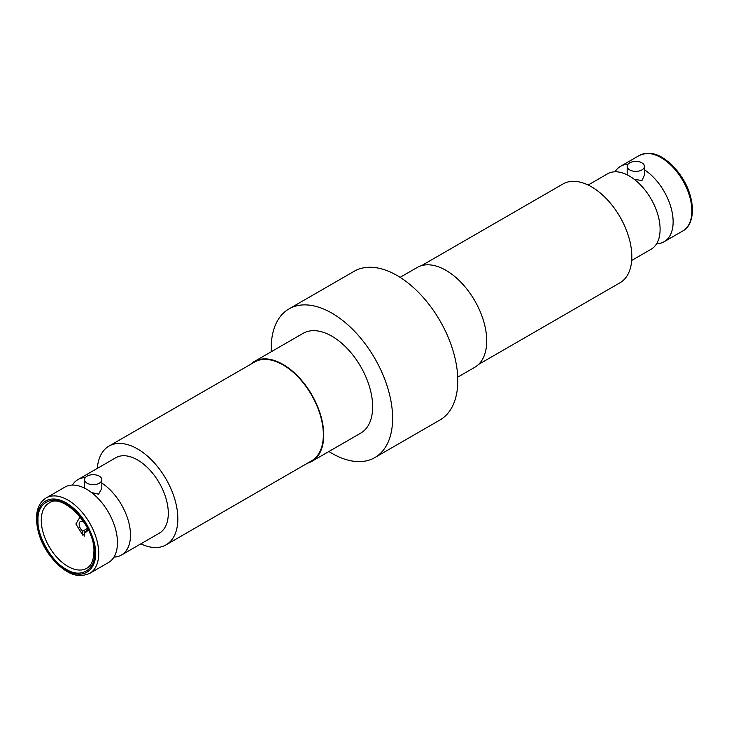<?xml version="1.0" encoding="UTF-8"?>
<svg xmlns="http://www.w3.org/2000/svg" width="729" height="729" viewBox="0 0 729 729"><rect width="100%" height="100%" fill="white"/><g stroke="black" fill="none" stroke-linecap="round" stroke-linejoin="round"><path stroke-width="1.09" d="M457.721 377.139L474.779 367.288A57.609 33.261 -120 0 0 486.717 340.908A57.609 33.261 -120 0 0 461.566 282.934A57.609 33.261 -120 0 0 417.17 267.497L400.103 277.348M250.439 364.427A57.609 33.261 60 0 1 254.221 361.575A57.609 33.261 60 0 1 298.617 377.011A57.609 33.261 60 0 1 323.758 434.994A57.609 33.261 60 0 1 311.83 461.366A57.609 33.261 60 0 1 307.474 463.216M311.83 461.366L360.718 433.144A57.609 33.261 -120 0 0 372.647 406.773A57.609 33.261 -120 0 0 347.496 348.79A57.609 33.261 -120 0 0 303.1 333.353L254.221 361.575M271.279 351.724A85.84 49.563 60 0 1 271.206 348.207A85.84 49.563 60 0 1 288.985 308.905A85.84 49.563 60 0 1 355.141 331.905A85.84 49.563 60 0 1 392.612 418.291A85.84 49.563 60 0 1 374.834 457.593A85.84 49.563 60 0 1 328.897 451.515M374.834 457.593L440.015 419.959A85.84 49.563 -120 0 0 457.794 380.666A85.84 49.563 -120 0 0 420.323 294.27A85.84 49.563 -120 0 0 354.166 271.27L288.985 308.905M87.589 528.37L82.732 531.168A5.996 3.463 60 0 1 79.37 525.901A5.996 3.463 60 0 1 80.409 521.536A5.996 3.463 60 0 1 82.441 521.399L83.206 520.962M80.135 516.834L75.871 523.996L82.86 535.232L82.732 531.168M82.441 521.399L82.395 519.804M84.436 534.321L82.86 535.232M87.58 528.334A5.996 3.463 60 0 1 86.396 531.915A5.996 3.463 60 0 1 84.364 532.042L87.535 530.211M84.364 532.042L84.482 536.097M38.017 520.278C36.906 503.256 52.114 494.472 66.293 503.958C80.472 510.847 95.681 537.191 94.57 552.919C95.681 569.941 80.472 578.726 66.293 569.249C52.114 562.351 36.906 536.006 38.017 520.278M108.448 562.56A43.558 25.151 -120 0 0 117.469 542.622A43.558 25.151 -120 0 0 86.669 489.277A43.558 25.151 -120 0 0 64.89 487.118L46.146 497.943A43.558 25.151 60 0 1 67.925 500.094A43.558 25.151 60 0 1 98.725 553.439A43.558 25.151 60 0 1 89.703 573.377L108.448 562.56M101.823 483.063A43.558 25.151 60 0 1 130.491 535.095A43.558 25.151 60 0 1 121.47 555.033A43.558 25.151 60 0 1 113.961 557.065M91.508 492.512L98.57 494.198L101.823 488.421L101.823 479.682A8.639 4.994 180 0 1 96.492 484.293A8.639 4.994 180 0 1 87.07 483.209A8.639 4.994 180 0 1 84.537 479.682A8.639 4.994 180 0 1 89.877 475.071A8.639 4.994 180 0 1 99.29 476.155A8.639 4.994 180 0 1 101.823 479.682M72.399 485.086A43.558 25.151 60 0 1 77.921 479.6L115.729 457.766A43.558 25.151 60 0 1 137.508 459.926A43.558 25.151 60 0 1 165.957 498.308A43.558 25.151 60 0 1 159.287 533.209L121.47 555.033M166.021 544.882L311.538 460.865A57.035 32.933 -120 0 0 320.286 415.166A57.035 32.933 -120 0 0 283.025 364.901A57.035 32.933 -120 0 0 254.503 362.076L108.986 446.093A57.035 32.933 60 0 1 137.508 448.918A57.035 32.933 60 0 1 174.769 499.174A57.035 32.933 60 0 1 166.021 544.882A57.035 32.933 60 0 1 140.87 543.834M97.312 468.401A57.035 32.933 60 0 1 108.986 446.093M77.921 479.6A43.558 25.151 60 0 1 85.357 477.568M634.139 179.225L641.93 180.582L644.463 175.133L644.463 166.394A8.639 4.994 180 0 1 641.93 169.921A8.639 4.994 180 0 1 632.508 171.005A8.639 4.994 180 0 1 627.177 166.394A8.639 4.994 180 0 1 629.71 162.868A8.639 4.994 180 0 1 639.123 161.783A8.639 4.994 180 0 1 644.463 166.394M615.039 171.798A43.558 25.151 60 0 1 620.552 166.303A43.558 25.151 60 0 1 627.997 164.271M644.463 169.775A43.558 25.151 60 0 1 673.131 221.807A43.558 25.151 60 0 1 664.11 241.746A43.558 25.151 60 0 1 656.601 243.778M631.688 260.472L651.079 249.272A43.558 25.151 -120 0 0 660.1 229.334A43.558 25.151 -120 0 0 641.092 185.494A43.558 25.151 -120 0 0 607.53 173.83L588.13 185.029M478.561 364.445L620.014 282.77A57.035 32.933 -120 0 0 631.824 256.663A57.035 32.933 -120 0 0 606.929 199.263A57.035 32.933 -120 0 0 562.979 183.981L421.526 265.648M41.28 520.278A37.68 21.752 60 0 1 49.08 503.028C62.047 492.275 95.526 525.946 93.895 551.981C93.658 560.282 91.289 565.722 86.76 568.292A37.68 21.752 60 0 1 67.925 566.424A37.68 21.752 60 0 1 41.28 520.278M37.124 519.759C35.949 509.234 44.706 490.918 66.293 502.919C87.881 515.84 96.638 544.262 95.463 553.439C96.638 563.973 87.881 582.289 66.293 570.278C44.706 557.357 35.949 528.935 37.124 519.759M639.297 155.487C652.892 149.8 662.442 156.598 671.774 164.8C684.886 178.24 691.812 193.322 692.55 210.043C692.076 220.796 688.85 227.758 682.854 230.929A43.558 25.151 -120 0 0 691.876 210.991A43.558 25.151 -120 0 0 672.867 167.151A43.558 25.151 -120 0 0 639.297 155.487L620.552 166.303M46.146 497.943C39.758 501.944 36.523 508.897 36.45 518.82C37.188 535.542 44.114 550.623 57.226 564.064C66.558 572.265 76.108 579.063 89.703 573.377M84.537 488.129L84.537 479.682M627.177 166.394L627.177 174.842M664.11 241.746L682.854 230.929"/></g></svg>
